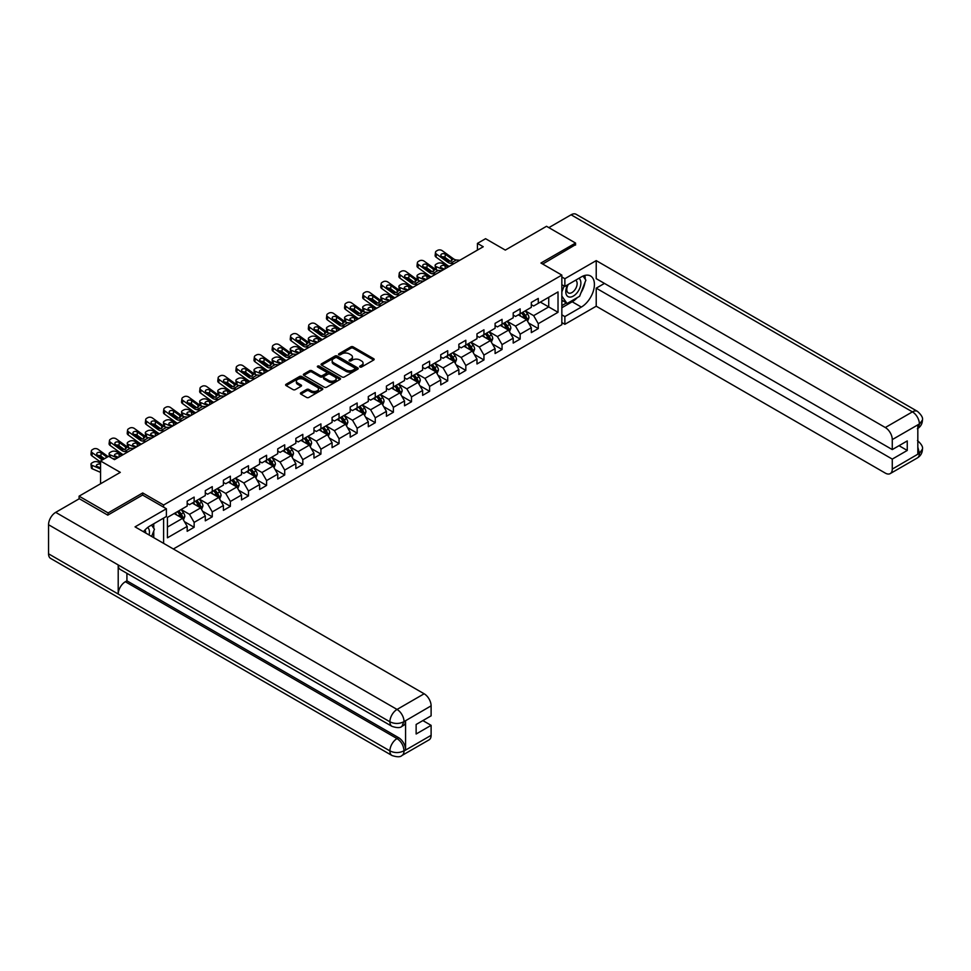 <?xml version="1.0" encoding="UTF-8"?>
<svg xmlns="http://www.w3.org/2000/svg" width="971" height="971" viewBox="0 0 971 971"><rect width="100%" height="100%" fill="white"/><g stroke="black" fill="none" stroke-linecap="round" stroke-linejoin="round"><path stroke-width="1.46" d="M359.974 367.014A1.129 0.655 0 0 0 361.564 367.014L373.677 360.023A1.614 0.935 0 0 0 374.151 359.367A1.614 0.935 0 0 0 373.677 358.712L353.165 346.865A1.614 0.935 0 0 0 350.883 346.865L338.782 353.857A1.129 0.655 0 0 0 340.372 354.779L341.938 353.869A5.158 2.974 0 0 1 349.232 353.869L350.944 354.864A5.158 2.974 0 0 1 352.449 356.964A5.158 2.974 0 0 1 350.944 359.076L349.378 359.974A1.129 0.655 0 0 0 350.968 360.896L352.534 359.998A5.158 2.974 0 0 1 359.828 359.998L361.54 360.981A5.158 2.974 0 0 1 363.057 363.081A5.158 2.974 0 0 1 361.54 365.193L359.974 366.091A1.129 0.655 0 0 0 359.974 367.014L359.974 366.091M300.852 392.794A1.614 0.935 0 0 0 300.379 393.449A1.614 0.935 0 0 0 300.852 394.105L306.605 397.43A1.614 0.935 0 0 0 308.887 397.43L322.336 389.662A1.614 0.935 0 0 0 322.809 389.007A1.614 0.935 0 0 0 322.336 388.351L301.823 376.505A1.614 0.935 0 0 0 299.541 376.505L286.093 384.273A1.614 0.935 0 0 0 285.62 384.929A1.614 0.935 0 0 0 286.093 385.584L293.048 389.602A1.614 0.935 0 0 0 295.33 389.602L301.083 386.276A1.614 0.935 0 0 0 301.556 385.621A1.614 0.935 0 0 0 301.083 384.965L297.636 382.975A4.309 2.488 0 0 1 296.373 381.215A4.309 2.488 0 0 1 299.032 378.908A4.309 2.488 0 0 1 303.729 379.455L317.238 387.247A4.309 2.488 0 0 1 318.5 389.007A4.309 2.488 0 0 1 315.842 391.313A4.309 2.488 0 0 1 311.145 390.767L308.887 389.468A1.614 0.935 0 0 0 306.605 389.468L300.852 392.794L300.852 394.105M575.548 245.068L575.548 243.053L546.527 226.292L505.308 250.093L485.561 238.696L477.441 243.393L483.242 246.743L114.493 459.635L108.691 456.285L100.559 460.982L100.559 483.764M142.713 495.101L142.713 492.952L108.109 512.931L79.088 496.169L120.307 472.367L100.559 460.982M142.713 492.952L163.614 505.017L561.845 275.096L561.845 324.702L173.36 548.991M575.548 243.053L540.944 263.032L561.845 275.096M342.059 376.966A1.614 0.935 0 0 0 344.329 376.966L357.777 369.198A1.614 0.935 0 0 0 358.25 368.543A1.614 0.935 0 0 0 357.777 367.888L337.265 356.041A1.614 0.935 0 0 0 334.983 356.041L321.535 363.809A1.614 0.935 0 0 0 321.073 364.465A1.614 0.935 0 0 0 321.535 365.12L342.059 376.966M318.063 367.256A1.129 0.655 0 0 1 319.204 367.414L340.032 379.443L326.608 387.198A1.614 0.935 0 0 1 324.326 387.198L303.814 375.352L303.814 374.041A1.614 0.935 0 0 0 303.353 374.697A1.614 0.935 0 0 0 303.814 375.352M303.814 374.041L309.579 370.716A1.614 0.935 0 0 1 311.849 370.716L320.175 375.522A1.614 0.935 0 0 0 322.457 375.522L326.268 373.313A1.614 0.935 0 0 0 326.742 372.658A1.614 0.935 0 0 0 326.268 372.002L317.614 367.002A1.129 0.655 0 0 1 319.204 366.079L340.056 378.12A1.614 0.935 0 0 1 340.53 378.775A1.614 0.935 0 0 1 340.056 379.43L340.056 378.12M79.088 498.851L79.088 496.169M108.109 512.931L108.109 514.933M163.614 543.359L163.614 518.089M163.614 507.165L163.614 505.017M184.454 521.67L194.139 527.277L194.139 522.374L205.294 515.941L205.294 520.832L212.261 516.815L212.261 511.923L223.403 505.49L223.403 510.382L230.37 506.352L230.37 501.461L241.512 495.028L241.512 499.919L248.479 495.902L248.479 491.01L259.633 484.578L259.633 489.469L266.588 485.439L266.588 480.548L277.742 474.115L277.742 479.006L284.709 474.989L284.709 470.098L295.852 463.653L295.852 468.556L302.818 464.526L302.818 459.635L313.961 453.202L313.961 458.094L320.928 454.076L320.928 449.185L332.082 442.74L332.082 447.643L339.049 443.613L339.049 438.722L350.191 432.289L350.191 437.181L357.158 433.163L357.158 428.26L368.3 421.827L368.3 426.718L375.267 422.701L375.267 417.809L386.409 411.376L386.409 416.268L393.376 412.25L393.376 407.347L404.531 400.914L404.531 405.805L411.498 401.788L411.498 396.896L422.64 390.463L422.64 395.355L429.607 391.325L429.607 386.434L440.749 380.001L440.749 384.892L447.716 380.875L447.716 375.983L458.858 369.55L458.858 374.442L465.825 370.412L465.825 365.521L476.979 359.088L476.979 363.979L483.946 359.962L483.946 355.07L495.089 348.625L495.089 353.529L502.056 349.499L502.056 344.608L513.198 338.175L513.198 343.066L520.165 339.049L520.165 334.158L531.307 327.713L531.307 332.616L538.274 328.586L538.274 323.695L558.022 312.298L558.022 291.919L548.724 297.284L548.724 306.933L558.022 312.298M194.139 527.277L187.185 531.295L187.185 526.403L167.437 537.8L167.437 517.422L187.185 506.025L187.185 501.133L194.139 497.103L194.139 501.995L205.294 495.562L205.294 490.671L212.261 486.653L212.261 491.544L223.403 485.112L223.403 480.22L230.37 476.191L230.37 481.082L241.512 474.649L241.512 469.758L248.479 465.74L248.479 470.632L259.633 464.199L259.633 459.295L266.588 455.278L266.588 460.169L277.742 453.736L277.742 448.845L284.709 444.827L284.709 449.719L295.852 443.286L295.852 438.382L302.818 434.365L302.818 439.256L313.961 432.823L313.961 427.932L320.928 423.902L320.928 428.806L332.082 422.361L332.082 417.469L339.049 413.452L339.049 418.343L350.191 411.91L350.191 407.019L357.158 402.989L357.158 407.893L368.3 401.448L368.3 396.556L375.267 392.539L375.267 397.43L386.409 390.997L386.409 386.106L393.376 382.076L393.376 386.968L404.531 380.535L404.531 375.643L411.498 371.626L411.498 376.517L422.64 370.085L422.64 365.193L429.607 361.163L429.607 366.055L440.749 359.622L440.749 354.731L447.716 350.713L447.716 355.604L458.858 349.172L458.858 344.268L465.825 340.251L465.825 345.142L476.979 338.709L476.979 333.818L483.946 329.8L483.946 334.692L495.089 328.259L495.089 323.355L502.056 319.338L502.056 324.229L513.198 317.796L513.198 312.905L520.165 308.875L520.165 313.779L531.307 307.334L531.307 302.442L538.274 298.425L538.274 303.316L558.022 291.919M192.282 503.075L200.645 507.894L189.503 514.339L181.14 509.508M187.185 503.342L189.503 504.677L194.139 501.995M189.503 514.339L194.139 522.374M200.645 507.894L205.294 515.941M210.404 492.613L218.754 497.443L207.612 503.876L199.249 499.045M205.294 492.88L207.612 494.227L212.261 491.544M207.612 503.876L212.261 511.923M218.754 497.443L223.403 505.49M228.513 482.162L236.875 486.981L225.721 493.426L217.37 488.595M223.403 482.429L225.721 483.764L230.37 481.082M225.721 493.426L230.37 501.461M236.875 486.981L241.512 495.028M246.622 471.7L254.985 476.53L243.842 482.963L235.48 478.133M241.512 471.967L243.842 473.314L248.479 470.632M243.842 482.963L248.479 491.01M254.985 476.53L259.633 484.578M264.731 461.249L273.094 466.068L261.952 472.501L253.589 467.682M259.633 461.516L261.952 462.851L266.588 460.169M261.952 472.501L266.588 480.548M273.094 466.068L277.742 474.115M282.852 450.787L291.203 455.617L280.061 462.05L271.698 457.22M277.742 451.054L280.061 452.401L284.709 449.719M280.061 462.05L284.709 470.098M291.203 455.617L295.852 463.653M300.961 440.336L309.324 445.155L298.17 451.588L289.819 446.769M295.852 440.603L298.17 441.939L302.818 439.256M298.17 451.588L302.818 459.635M309.324 445.155L313.961 453.202M319.071 429.874L327.433 434.705L316.291 441.137L307.928 436.307M313.961 430.141L316.291 431.488L320.928 428.806M316.291 441.137L320.928 449.185M327.433 434.705L332.082 442.74M337.18 419.411L345.542 424.242L334.4 430.675L326.038 425.856M332.082 419.69L334.4 421.026L339.049 418.343M334.4 430.675L339.049 438.722M345.542 424.242L350.191 432.289M355.301 408.961L363.652 413.792L352.509 420.225L344.147 415.394M350.191 409.228L352.509 410.563L357.158 407.893M352.509 420.225L357.158 428.26M363.652 413.792L368.3 421.827M373.41 398.498L381.773 403.329L370.619 409.762L362.268 404.943M368.3 398.765L370.619 400.113L375.267 397.43M370.619 409.762L375.267 417.809M381.773 403.329L386.409 411.376M391.519 388.048L399.882 392.867L388.74 399.312L380.377 394.481M386.409 388.315L388.74 389.65L393.376 386.968M388.74 399.312L393.376 407.347M399.882 392.867L404.531 400.914M409.628 377.585L417.991 382.416L406.849 388.849L398.486 384.018M404.531 377.853L406.849 379.2L411.498 376.517M406.849 388.849L411.498 396.896M417.991 382.416L422.64 390.463M427.75 367.135L436.1 371.954L424.958 378.399L416.595 373.568M422.64 367.402L424.958 368.737L429.607 366.055M424.958 378.399L429.607 386.434M436.1 371.954L440.749 380.001M445.859 356.673L454.222 361.503L443.067 367.936L434.717 363.105M440.749 356.94L443.067 358.287L447.716 355.604M443.067 367.936L447.716 375.983M454.222 361.503L458.858 369.55M463.968 346.222L472.331 351.041L461.189 357.474L452.826 352.655M458.858 346.489L461.189 347.824L465.825 345.142M461.189 357.474L465.825 365.521M472.331 351.041L476.979 359.088M482.089 335.76L490.44 340.59L479.298 347.023L470.935 342.193M476.979 336.027L479.298 337.374L483.946 334.692M479.298 347.023L483.946 355.07M490.44 340.59L495.089 348.625M500.199 325.309L508.561 330.128L497.407 336.561L489.044 331.742M495.089 325.576L497.407 326.911L502.056 324.229M497.407 336.561L502.056 344.608M508.561 330.128L513.198 338.175M518.308 314.847L526.67 319.677L515.516 326.11L507.165 321.28M513.198 315.114L515.516 316.461L520.165 313.779M515.516 326.11L520.165 334.158M526.67 319.677L531.307 327.713M540.374 302.115L548.724 306.933L533.637 315.648L525.275 310.829M531.307 304.663L533.637 305.999L538.274 303.316M533.637 315.648L538.274 323.695M477.441 243.393L477.441 250.093M167.437 527.071L182.536 518.356L174.173 513.525M182.536 518.356L187.185 526.403M528.588 322.991L538.274 328.586M510.467 333.454L520.165 339.049M492.358 343.904L502.056 349.499M474.249 354.366L483.946 359.962M456.139 364.817L465.825 370.412M438.018 375.279L447.716 380.875M419.909 385.73L429.607 391.325M401.8 396.192L411.498 401.788M383.691 406.643L393.376 412.25M365.569 417.105L375.267 422.701M347.46 427.556L357.158 433.163M329.351 438.018L339.049 443.613M311.242 448.481L320.928 454.076M293.121 458.931L302.818 464.526M275.011 469.394L284.709 474.989M256.902 479.844L266.588 485.439M238.781 490.306L248.479 495.902M220.672 500.757L230.37 506.352M202.563 511.219L212.261 516.815M360.423 367.172L361.54 366.528A5.158 2.974 0 0 0 363.057 364.428L363.057 363.081M352.449 356.964L352.449 358.311A5.158 2.974 0 0 1 350.944 360.411L349.827 361.054M373.653 360.035L353.165 348.213A1.614 0.935 0 0 0 350.883 348.213L339.231 354.937M357.777 367.888L357.777 369.198L337.265 357.389A1.614 0.935 0 0 0 334.983 357.389L321.559 365.132M354.937 369.004A1.129 0.655 0 0 0 354.937 368.082L336.925 357.692A1.129 0.655 0 0 0 335.335 357.692L333.672 358.639A5.158 2.974 0 0 0 332.167 360.751A5.158 2.974 0 0 0 333.672 362.851L345.979 369.963A5.158 2.974 0 0 0 353.274 369.963L354.937 369.004L354.937 370.352A1.129 0.655 0 0 0 355.265 369.89L355.265 368.543M332.167 360.751L332.167 362.086A5.158 2.974 0 0 0 333.672 364.198L333.672 362.851M354.937 370.352L353.274 371.298A5.158 2.974 0 0 1 345.979 371.298L333.672 364.198M303.838 375.364L309.579 372.063L309.579 370.716M326.742 372.658L326.742 374.005A1.614 0.935 0 0 1 326.268 374.66L322.457 376.857A1.614 0.935 0 0 1 320.175 376.857L311.849 372.063A1.614 0.935 0 0 0 309.579 372.063M328.805 380.511A4.309 2.488 0 0 0 333.502 381.045A4.309 2.488 0 0 0 336.16 378.751A4.309 2.488 0 0 0 334.898 376.991L330.14 374.236A1.614 0.935 0 0 0 327.87 374.236L324.047 376.445A1.614 0.935 0 0 0 323.574 377.1A1.614 0.935 0 0 0 324.047 377.755L328.805 380.511L328.805 381.846A4.309 2.488 0 0 0 333.502 382.38A4.309 2.488 0 0 0 336.16 380.086L336.16 378.751M323.574 377.1L323.574 378.435A1.614 0.935 0 0 0 324.047 379.103L324.047 377.755M328.805 381.846L324.047 379.103M318.5 389.007L318.5 390.354A4.309 2.488 0 0 1 315.842 392.648A4.309 2.488 0 0 1 311.145 392.114L308.887 390.815A1.614 0.935 0 0 0 306.605 390.815L300.876 394.117M296.373 381.215L296.373 382.55A4.309 2.488 0 0 0 297.636 384.31L297.636 382.975M301.083 384.965L301.083 386.276L297.636 384.31M322.336 388.351L322.336 389.662L301.823 377.853A1.614 0.935 0 0 0 299.541 377.853L286.117 385.596M527.581 321.267L528.964 317.784A4.345 2.512 -120 0 0 527.581 314.082L525.177 310.878M449.197 266.394L441.866 263.238A3.289 1.639 -5.9 0 0 437.241 263.578L436.088 264.246A3.289 1.639 -5.9 0 0 435.117 265.581A3.289 1.639 -5.9 0 0 436.064 266.588L436.404 269.889M521.002 316.4L519.376 314.228M443.395 269.744L436.064 266.588M521.585 312.953L523.976 316.158A4.345 2.512 60 0 1 525.226 318.767L526.622 317.966A4.345 2.512 -120 0 0 525.372 315.357L522.981 312.152M521.888 312.783L524.546 316.328A2.221 1.274 60 0 1 524.947 317.007L526.622 317.966M448.153 267.001L444.973 265.629A2.622 1.311 174.1 0 0 441.271 265.908A2.622 1.311 174.1 0 0 440.506 266.964A2.622 1.311 174.1 0 0 441.259 267.765L444.439 269.149M435.566 269.404A3.289 1.639 174.1 0 1 435.481 269.113L435.117 265.581M444.73 268.979A2.622 1.311 -5.9 0 0 443.868 268.894M454.003 263.627L450.544 263.323A8.205 4.746 60 0 1 447.546 262.073L436.428 254.038L436.064 257.145A3.289 2.124 -173.3 0 1 435.129 255.434L435.494 252.314A3.289 2.124 6.7 0 0 436.428 254.038M449.221 266.382A12.32 7.113 60 0 1 447.182 265.192L436.064 257.145M459.817 260.264L456.358 259.973A8.205 4.746 60 0 1 453.348 258.723L442.23 250.688A3.289 2.124 6.7 0 0 437.605 250.36L436.452 251.028A3.289 2.124 6.7 0 0 435.494 252.314M451.539 260.981L451.454 258.711L452.098 259.451L451.454 261.029L448.796 261.357L441.623 256.429A2.622 1.699 -173.3 0 1 440.87 255.057A2.622 1.699 -173.3 0 1 441.635 254.026A2.622 1.699 -173.3 0 1 445.337 254.281L444.973 257.4L450.483 261.393M444.973 257.4A2.622 1.699 6.7 0 0 442.169 256.817M451.454 258.711L445.337 254.281M453.348 258.723L452.231 259.925M567.732 284.77A10.669 6.166 120 0 0 569.564 297.09A10.669 6.166 120 0 0 579.202 289.455A10.669 6.166 120 0 0 578.947 278.289M568.338 284.418A7.307 4.224 120 0 0 568.314 292.902A7.307 4.224 120 0 0 569.382 293.23A7.307 4.224 120 0 0 576.07 287.841A7.307 4.224 120 0 0 575.621 280.243A7.307 4.224 120 0 0 575.597 280.231M583.025 276.067L585.877 280.121L579.614 296.276L567.076 303.522L561.845 300.003M567.076 303.522L561.845 296.082M561.845 291.919L564.139 286.008M149.085 534.972A10.669 6.166 120 0 0 147.677 527.508M145.686 533.006A7.307 4.224 120 0 0 144.934 530.008M151.512 525.068L154.438 529.219L151.634 536.441M577.296 297.612A18.473 10.669 120 0 1 572.186 301.775L581.35 307.067A18.473 10.669 120 0 0 593.415 290.79A18.473 10.669 120 0 0 590.586 275.995A18.473 10.669 120 0 0 581.35 276.905L564.867 286.421L564.867 278.713L596.218 260.616L885.309 427.531L912.424 411.874L571.082 214.797L548.846 227.639M581.35 307.067L564.867 316.595L564.867 324.302L596.218 306.205L596.218 288.169L892.276 459.101L892.276 469.09L919.561 453.19L917.826 454.003L917.826 425.177L919.391 423.939L892.276 439.596A9.856 5.692 -120 0 0 885.309 427.531M604.46 283.411L596.218 288.169M899.012 445.689L907.254 450.447L907.254 440.931L892.276 449.585L596.218 278.653L596.218 260.616M561.845 284.685L564.867 286.421M561.845 276.978L564.867 278.713M561.845 322.554L564.867 324.302M561.845 314.847L564.867 316.595M596.218 306.205L885.309 473.108A9.856 5.692 -120 0 0 890.237 473.593A9.856 5.692 -120 0 0 892.276 469.09M571.082 214.797A10.098 5.826 -60 0 1 576.131 214.3L917.474 411.376A10.098 5.826 -60 0 0 912.424 411.874A9.856 5.692 60 0 1 919.391 423.939M892.276 449.585L892.276 439.596M907.254 450.447L892.276 459.101M575.548 244.668L542.692 264.039M580.961 292.781A18.473 10.669 120 0 0 584.943 282.537M585.246 279.223A18.473 10.669 120 0 0 584.785 275.461M572.186 301.775L561.845 307.746M561.845 305.598L566.263 303.049M561.845 301.568L562.779 301.034M917.826 447.109L919.391 453.105M917.474 440.531C921.43 444.099 923.093 446.951 922.45 449.075L919.573 453.19M917.474 411.376C921.43 414.908 923.093 417.785 922.45 419.994L919.561 424.036M391.993 726.357A10.098 5.826 -60 0 1 389.893 721.793C394.542 724.026 399.19 724.014 403.815 721.744L401.958 726.344C400.307 728.019 396.981 728.019 391.993 726.357L120.307 569.504A10.098 5.826 -60 0 1 118.207 564.94L48.55 524.728A10.098 5.826 -60 0 1 55.687 512.36L79.319 498.718L107.769 515.14L142.591 495.028L166.393 508.768L166.393 516.475L149.91 526.003A18.473 10.669 120 0 0 143.441 531.72M166.393 508.768L135.042 526.865L424.145 693.78A9.856 5.692 60 0 1 431.112 705.844L431.112 715.833L416.134 724.475L416.134 734.003L431.112 725.349L431.112 735.338A9.856 5.692 60 0 1 429.073 739.853L401.958 755.499A9.856 5.692 -120 0 0 404.009 750.996L431.112 735.338M153.333 537.424L157.229 539.67M153.746 537.194L153.746 531.003M153.746 528.236L153.746 523.782M401.958 755.499C400.392 757.174 397.066 757.174 391.993 755.511L50.638 558.434A10.098 5.826 -60 0 1 48.55 553.822L118.207 594.034A10.098 5.826 -60 0 1 125.356 581.738L397.042 738.591L398.608 737.681A9.856 5.692 60 0 1 405.575 749.758L405.575 720.931A9.856 5.692 60 0 1 403.535 725.434L401.958 726.344M48.55 524.728L48.55 553.822M55.687 512.36L397.042 709.437A10.098 5.826 -60 0 0 389.893 721.793L118.207 564.94L118.207 594.034L389.893 750.886C394.529 753.132 399.178 753.132 403.827 750.886L404.009 750.996M431.112 725.349L422.87 720.591M126.922 573.315L126.922 580.828L398.608 737.681M126.922 580.828L125.356 581.738M509.472 331.718L510.855 328.234A4.345 2.512 -120 0 0 509.459 324.532L507.068 321.34M431.088 276.856L423.757 273.688A3.289 1.639 -5.9 0 0 419.132 274.04L417.967 274.708A3.289 1.639 -5.9 0 0 417.008 276.043A3.289 1.639 -5.9 0 0 417.955 277.038L418.295 280.34M502.893 326.863L501.267 324.69M425.286 280.206L417.955 277.038M503.464 323.416L505.867 326.608A4.345 2.512 60 0 1 507.117 329.23L508.501 328.429A4.345 2.512 -120 0 0 507.263 325.807L504.859 322.615M503.767 323.234L506.437 326.79A2.221 1.274 60 0 1 506.838 327.458L508.501 328.429M430.044 277.451L426.864 276.08A2.622 1.311 174.1 0 0 423.162 276.359A2.622 1.311 174.1 0 0 422.385 277.427A2.622 1.311 174.1 0 0 423.15 278.228L426.33 279.599M417.457 279.866A3.289 1.639 174.1 0 1 417.372 279.575L417.008 276.043M426.621 279.43A2.622 1.311 -5.9 0 0 425.759 279.357M491.362 342.18L492.746 338.697A4.345 2.512 -120 0 0 491.35 334.995L488.959 331.791M417.785 284.539L414.326 284.236A8.205 4.746 60 0 1 411.316 282.986L400.21 274.951L399.846 278.058L410.964 286.105A12.32 7.113 60 0 0 412.991 287.295L405.647 284.151A3.289 1.639 -5.9 0 0 401.023 284.491L399.858 285.158A3.289 1.639 -5.9 0 0 398.899 286.494A3.289 1.639 -5.9 0 0 399.846 287.501L400.186 290.802M484.784 337.313L483.145 335.141M407.177 290.657L399.846 287.501M485.354 333.866L487.758 337.071A4.345 2.512 60 0 1 488.996 339.692L490.391 338.879A4.345 2.512 -120 0 0 489.141 336.269L486.75 333.065M485.658 333.696L488.316 337.24A2.221 1.274 60 0 1 488.716 337.92L490.391 338.879M411.935 287.914L408.742 286.542A2.622 1.311 174.1 0 0 405.041 286.821A2.622 1.311 174.1 0 0 404.276 287.877A2.622 1.311 174.1 0 0 405.028 288.69L408.221 290.062M399.348 290.317A3.289 1.639 174.1 0 1 399.263 290.026L398.899 286.494M408.5 289.892A2.622 1.311 -5.9 0 0 407.65 289.807M435.894 274.077L432.435 273.786A8.205 4.746 60 0 1 429.437 272.535L418.319 264.488L417.955 267.608A3.289 2.124 -173.3 0 1 417.008 265.884L417.372 262.765A3.289 2.124 6.7 0 0 418.319 264.488M431.112 276.844A12.32 7.113 60 0 1 429.073 275.643L417.955 267.608M441.696 270.727L438.237 270.436A8.205 4.746 60 0 1 435.239 269.185L424.121 261.138A3.289 2.124 6.7 0 0 419.496 260.811L418.331 261.49A3.289 2.124 6.7 0 0 417.372 262.765M433.43 271.431L433.333 269.161L433.988 269.902L433.345 271.479L430.687 271.807L423.514 266.891A2.622 1.699 -173.3 0 1 422.761 265.508A2.622 1.699 -173.3 0 1 423.526 264.476A2.622 1.699 -173.3 0 1 427.228 264.743L426.864 267.862L432.374 271.844M426.864 267.862A2.622 1.699 6.7 0 0 424.048 267.28M433.333 269.161L427.228 264.743M435.239 269.185L434.11 270.375M423.587 281.189L420.127 280.886A8.205 4.746 60 0 1 417.129 279.636L406.012 271.601A3.289 2.124 6.7 0 0 401.387 271.273L400.222 271.941A3.289 2.124 6.7 0 0 399.263 273.227A3.289 2.124 6.7 0 0 400.21 274.951M415.321 281.893L415.224 279.624L415.879 280.364L415.236 281.942L412.578 282.27L405.393 277.342A2.622 1.699 -173.3 0 1 404.64 275.97A2.622 1.699 -173.3 0 1 405.405 274.939A2.622 1.699 -173.3 0 1 409.107 275.194L408.742 278.313L414.265 282.306M408.742 278.313A2.622 1.699 6.7 0 0 405.939 277.742M399.846 278.058A3.289 2.124 -173.3 0 1 398.899 276.347L399.263 273.227M415.224 279.624L409.107 275.194M417.129 279.636L416.001 280.837M473.253 352.631L474.625 349.147A4.345 2.512 -120 0 0 473.241 345.445L470.85 342.253M394.869 297.769L387.538 294.601A3.289 1.639 -5.9 0 0 382.902 294.953L381.749 295.621A3.289 1.639 -5.9 0 0 380.778 296.956A3.289 1.639 -5.9 0 0 381.724 297.951L382.064 301.253M466.663 347.776L465.036 345.603M389.055 301.119L381.724 297.951M467.245 344.329L469.636 347.521A4.345 2.512 60 0 1 470.886 350.143L472.282 349.342A4.345 2.512 -120 0 0 471.032 346.72L468.641 343.528M467.549 344.147L470.207 347.703A2.221 1.274 60 0 1 470.607 348.371L472.282 349.342M393.813 298.376L390.633 296.992A2.622 1.311 174.1 0 0 386.931 297.272A2.622 1.311 174.1 0 0 386.167 298.34A2.622 1.311 174.1 0 0 386.919 299.141L390.099 300.512M381.227 300.779A3.289 1.639 174.1 0 1 381.142 300.488L380.778 296.956M390.391 300.355A2.622 1.311 -5.9 0 0 389.529 300.27M455.132 363.093L456.516 359.61A4.345 2.512 -120 0 0 455.132 355.908L452.729 352.704M381.554 305.452L378.095 305.149A8.205 4.746 60 0 1 375.097 303.899L363.979 295.864L363.615 298.983L374.733 307.018A12.32 7.113 60 0 0 376.772 308.22L369.417 305.064A3.289 1.639 -5.9 0 0 364.793 305.404L363.64 306.083A3.289 1.639 -5.9 0 0 362.669 307.406A3.289 1.639 -5.9 0 0 363.615 308.414L363.955 311.715M448.553 358.226L446.927 356.054M370.946 311.582L363.615 308.414M449.136 354.779L451.527 357.983A4.345 2.512 60 0 1 452.777 360.605L454.173 359.792A4.345 2.512 -120 0 0 452.923 357.182L450.532 353.978M449.439 354.609L452.098 358.153A2.221 1.274 60 0 1 452.498 358.833L454.173 359.792M375.704 308.827L372.524 307.455A2.622 1.311 174.1 0 0 368.822 307.734A2.622 1.311 174.1 0 0 368.058 308.79A2.622 1.311 174.1 0 0 368.81 309.603L371.99 310.975M363.118 311.242A3.289 1.639 174.1 0 1 363.033 310.938L362.669 307.406M372.281 310.805A2.622 1.311 -5.9 0 0 371.42 310.732M437.023 373.544L438.407 370.072A4.345 2.512 -120 0 0 437.011 366.358L434.62 363.166M363.445 315.903L359.986 315.611A8.205 4.746 60 0 1 356.988 314.361L345.87 306.314L345.506 309.433L356.624 317.481A12.32 7.113 60 0 0 358.663 318.67L351.308 315.514A3.289 1.639 -5.9 0 0 346.683 315.866L345.518 316.534A3.289 1.639 -5.9 0 0 344.559 317.869A3.289 1.639 -5.9 0 0 345.506 318.864L345.846 322.178M430.444 368.689L428.818 366.516M352.837 322.032L345.506 318.864M431.015 365.242L433.418 368.446A4.345 2.512 60 0 1 434.668 371.056L436.052 370.254A4.345 2.512 -120 0 0 434.814 367.633L432.411 364.441M431.318 365.072L433.976 368.616A2.221 1.274 60 0 1 434.389 369.283L436.052 370.254M357.595 319.289L354.415 317.905A2.622 1.311 174.1 0 0 350.713 318.185A2.622 1.311 174.1 0 0 349.936 319.253A2.622 1.311 174.1 0 0 350.701 320.054L353.881 321.425M345.008 321.692A3.289 1.639 174.1 0 1 344.923 321.401L344.559 317.869M354.172 321.267A2.622 1.311 -5.9 0 0 353.31 321.183M399.676 294.99L396.217 294.699A8.205 4.746 60 0 1 393.206 293.448L382.089 285.401L381.724 288.521A3.289 2.124 -173.3 0 1 380.79 286.797L381.154 283.678A3.289 2.124 6.7 0 0 382.089 285.401M394.881 297.757A12.32 7.113 60 0 1 392.842 296.556L381.724 288.521M405.477 291.64L402.018 291.349A8.205 4.746 60 0 1 399.02 290.098L387.902 282.051A3.289 2.124 6.7 0 0 383.266 281.724L382.113 282.403A3.289 2.124 6.7 0 0 381.154 283.678M397.212 292.344L397.115 290.074L397.758 290.815L397.127 292.405L394.457 292.72L387.283 287.804A2.622 1.699 -173.3 0 1 386.531 286.421A2.622 1.699 -173.3 0 1 387.295 285.401A2.622 1.699 -173.3 0 1 390.997 285.656L390.633 288.775L396.156 292.757M390.633 288.775A2.622 1.699 6.7 0 0 387.83 288.193M397.115 290.074L390.997 285.656M399.02 290.098L397.892 291.288M387.368 302.102L383.909 301.799A8.205 4.746 60 0 1 380.899 300.549L369.781 292.514A3.289 2.124 6.7 0 0 365.157 292.186L364.004 292.854A3.289 2.124 6.7 0 0 363.045 294.14A3.289 2.124 6.7 0 0 363.979 295.864M379.091 302.806L379.006 300.537L379.649 301.277L379.006 302.855L376.347 303.183L369.174 298.255A2.622 1.699 -173.3 0 1 368.422 296.883A2.622 1.699 -173.3 0 1 369.186 295.852A2.622 1.699 -173.3 0 1 372.888 296.119L372.524 299.226L378.035 303.219M372.524 299.226A2.622 1.699 6.7 0 0 369.708 298.655M363.615 298.983A3.289 2.124 -173.3 0 1 362.681 297.26L363.045 294.14M379.006 300.537L372.888 296.119M380.899 300.549L379.782 301.75M369.247 312.553L365.788 312.261A8.205 4.746 60 0 1 362.79 311.011L351.672 302.964A3.289 2.124 6.7 0 0 347.048 302.636L345.882 303.316A3.289 2.124 6.7 0 0 344.923 304.603A3.289 2.124 6.7 0 0 345.87 306.314M360.981 313.257L360.884 310.987L361.54 311.727L360.896 313.317L358.238 313.633L351.053 308.717A2.622 1.699 -173.3 0 1 350.313 307.334A2.622 1.699 -173.3 0 1 351.077 306.314A2.622 1.699 -173.3 0 1 354.779 306.569L354.415 309.688L359.925 313.669M354.415 309.688A2.622 1.699 6.7 0 0 351.599 309.106M345.506 309.433A3.289 2.124 -173.3 0 1 344.559 307.71L344.923 304.603M360.884 310.987L354.779 306.569M362.79 311.011L361.661 312.201M418.914 384.006L420.297 380.523A4.345 2.512 -120 0 0 418.902 376.821L416.51 373.617M345.336 326.365L341.877 326.062A8.205 4.746 60 0 1 338.867 324.812L327.749 316.777L327.397 319.896L338.503 327.931A12.32 7.113 60 0 0 340.542 329.133L333.199 325.977A3.289 1.639 -5.9 0 0 328.574 326.317L327.409 326.996A3.289 1.639 -5.9 0 0 326.45 328.319A3.289 1.639 -5.9 0 0 327.397 329.327L327.737 332.628M412.335 379.139L410.697 376.966M334.728 332.495L327.397 329.327M412.906 375.704L415.309 378.896A4.345 2.512 60 0 1 416.547 381.518L417.943 380.705A4.345 2.512 -120 0 0 416.693 378.095L414.301 374.891M413.209 375.522L415.867 379.066A2.221 1.274 60 0 1 416.268 379.746L417.943 380.705M339.486 329.739L336.294 328.368A2.622 1.311 174.1 0 0 332.592 328.647A2.622 1.311 174.1 0 0 331.827 329.715A2.622 1.311 174.1 0 0 332.58 330.516L335.772 331.888M326.899 332.155A3.289 1.639 174.1 0 1 326.814 331.864L326.45 328.319M336.051 331.718A2.622 1.311 -5.9 0 0 335.201 331.645M351.138 323.015L347.679 322.712A8.205 4.746 60 0 1 344.681 321.462L333.563 313.427A3.289 2.124 6.7 0 0 328.938 313.099L327.773 313.767A3.289 2.124 6.7 0 0 326.814 315.053A3.289 2.124 6.7 0 0 327.749 316.777M342.872 323.719L342.775 321.45L343.431 322.19L342.787 323.768L340.129 324.096L332.944 319.168A2.622 1.699 -173.3 0 1 332.191 317.796A2.622 1.699 -173.3 0 1 332.956 316.764A2.622 1.699 -173.3 0 1 336.658 317.031L336.294 320.139L341.816 324.132M336.294 320.139A2.622 1.699 6.7 0 0 333.49 319.568M327.397 319.896A3.289 2.124 -173.3 0 1 326.45 318.172L326.814 315.053M342.775 321.45L336.658 317.031M344.681 321.462L343.552 322.663M400.805 394.457L402.176 390.985A4.345 2.512 -120 0 0 400.792 387.271L398.389 384.079M327.227 336.816L323.768 336.524A8.205 4.746 60 0 1 320.758 335.274L309.64 327.239L309.276 330.346L320.394 338.394A12.32 7.113 60 0 0 322.433 339.583L315.09 336.427A3.289 1.639 -5.9 0 0 310.453 336.779L309.3 337.447A3.289 1.639 -5.9 0 0 308.329 338.782A3.289 1.639 -5.9 0 0 309.276 339.789L309.615 343.091M394.214 389.602L392.587 387.429M316.607 342.945L309.276 339.789M394.796 386.155L397.188 389.359A4.345 2.512 60 0 1 398.438 391.968L399.834 391.167A4.345 2.512 -120 0 0 398.583 388.546L396.192 385.353M395.1 385.985L397.758 389.529A2.221 1.274 60 0 1 398.159 390.208L399.834 391.167M321.365 340.202L318.185 338.83A2.622 1.311 174.1 0 0 314.483 339.097A2.622 1.311 174.1 0 0 313.718 340.166A2.622 1.311 174.1 0 0 314.47 340.967L317.651 342.338M308.778 342.605A3.289 1.639 174.1 0 1 308.693 342.314L308.329 338.782M317.942 342.18A2.622 1.311 -5.9 0 0 317.08 342.095M333.029 333.466L329.57 333.174A8.205 4.746 60 0 1 326.572 331.924L315.454 323.877A3.289 2.124 6.7 0 0 310.817 323.561L309.664 324.229A3.289 2.124 6.7 0 0 308.705 325.516A3.289 2.124 6.7 0 0 309.64 327.239M324.763 334.182L324.666 331.912L325.309 332.64L324.678 334.23L322.008 334.558L314.835 329.63A2.622 1.699 -173.3 0 1 314.082 328.247A2.622 1.699 -173.3 0 1 314.847 327.227A2.622 1.699 -173.3 0 1 318.549 327.482L318.185 330.601L323.707 334.594M318.185 330.601A2.622 1.699 6.7 0 0 315.381 330.019M309.276 330.346A3.289 2.124 -173.3 0 1 308.341 328.623L308.705 325.516M324.666 331.912L318.549 327.482M326.572 331.924L325.443 333.114M382.683 404.919L384.067 401.436A4.345 2.512 -120 0 0 382.683 397.734L380.28 394.529M304.299 350.058L296.968 346.89A3.289 1.639 -5.9 0 0 292.344 347.242L291.191 347.909A3.289 1.639 -5.9 0 0 290.22 349.232A3.289 1.639 -5.9 0 0 291.166 350.24L291.506 353.541M376.105 400.064L374.478 397.892M298.498 353.408L291.166 350.24M376.687 396.617L379.078 399.809A4.345 2.512 60 0 1 380.329 402.431L381.724 401.63A4.345 2.512 -120 0 0 380.474 399.008L378.071 395.804M376.991 396.435L379.649 399.991A2.221 1.274 60 0 1 380.049 400.659L381.724 401.63M303.255 350.652L300.075 349.281A2.622 1.311 174.1 0 0 296.373 349.56A2.622 1.311 174.1 0 0 295.597 350.628A2.622 1.311 174.1 0 0 296.361 351.429L299.541 352.801M290.669 353.068A3.289 1.639 174.1 0 1 290.584 352.776L290.22 349.232M299.833 352.631A2.622 1.311 -5.9 0 0 298.971 352.558M309.106 347.278L305.647 346.987A8.205 4.746 60 0 1 302.649 345.737L291.531 337.69L291.166 340.809A3.289 2.124 -173.3 0 1 290.232 339.085L290.596 335.966A3.289 2.124 6.7 0 0 291.531 337.69M304.324 350.046A12.32 7.113 60 0 1 302.284 348.844L291.166 340.809M314.92 343.928L311.46 343.625A8.205 4.746 60 0 1 308.45 342.375L297.332 334.34A3.289 2.124 6.7 0 0 292.708 334.012L291.543 334.679A3.289 2.124 6.7 0 0 290.596 335.966M306.642 344.632L306.557 342.362L307.2 343.103L306.557 344.681L303.899 345.008L296.725 340.081A2.622 1.699 -173.3 0 1 295.973 338.709A2.622 1.699 -173.3 0 1 296.738 337.677A2.622 1.699 -173.3 0 1 300.44 337.944L300.075 341.052L305.586 345.045M300.075 341.052A2.622 1.699 6.7 0 0 297.26 340.481M306.557 342.362L300.44 337.944M308.45 342.375L307.334 343.576M364.574 415.37L365.958 411.898A4.345 2.512 -120 0 0 364.562 408.196L362.171 404.992M290.997 357.741L287.537 357.437A8.205 4.746 60 0 1 284.539 356.187L273.421 348.152L273.057 351.259L284.175 359.306A12.32 7.113 60 0 0 286.214 360.496L278.859 357.352A3.289 1.639 -5.9 0 0 274.235 357.692L273.069 358.36A3.289 1.639 -5.9 0 0 272.111 359.695A3.289 1.639 -5.9 0 0 273.057 360.702L273.397 364.004M357.996 410.515L356.369 408.342M280.388 363.858L273.057 360.702M358.566 407.067L360.969 410.272A4.345 2.512 60 0 1 362.207 412.881L363.603 412.08A4.345 2.512 -120 0 0 362.365 409.459L359.962 406.266M358.869 406.898L361.528 410.442A2.221 1.274 60 0 1 361.94 411.121L363.603 412.08M285.146 361.115L281.966 359.743A2.622 1.311 174.1 0 0 278.264 360.01A2.622 1.311 174.1 0 0 277.488 361.078A2.622 1.311 174.1 0 0 278.24 361.88L281.432 363.263M272.56 363.518A3.289 1.639 174.1 0 1 272.475 363.227L272.111 359.695M281.724 363.093A2.622 1.311 -5.9 0 0 280.862 363.008M296.798 354.379L293.339 354.087A8.205 4.746 60 0 1 290.341 352.837L279.223 344.79A3.289 2.124 6.7 0 0 274.599 344.474L273.434 345.142A3.289 2.124 6.7 0 0 272.475 346.429A3.289 2.124 6.7 0 0 273.421 348.152M288.533 355.095L288.436 352.825L289.091 353.553L288.448 355.143L285.79 355.471L278.604 350.543A2.622 1.699 -173.3 0 1 277.864 349.172A2.622 1.699 -173.3 0 1 278.628 348.14A2.622 1.699 -173.3 0 1 282.33 348.395L281.966 351.514L287.477 355.507M281.966 351.514A2.622 1.699 6.7 0 0 279.15 350.932M273.057 351.259A3.289 2.124 -173.3 0 1 272.111 349.536L272.475 346.429M288.436 352.825L282.33 348.395M290.341 352.837L289.212 354.027M346.465 425.832L347.849 422.349A4.345 2.512 -120 0 0 346.453 418.647L344.062 415.454M268.081 370.971L260.75 367.803A3.289 1.639 -5.9 0 0 256.126 368.155L254.96 368.822A3.289 1.639 -5.9 0 0 254.001 370.145A3.289 1.639 -5.9 0 0 254.936 371.153L255.276 374.454M339.886 420.977L338.248 418.804M262.267 374.32L254.936 371.153M340.457 417.53L342.86 420.722A4.345 2.512 60 0 1 344.098 423.344L345.494 422.543A4.345 2.512 -120 0 0 344.244 419.921L341.853 416.717M340.76 417.348L343.418 420.904A2.221 1.274 60 0 1 343.819 421.572L345.494 422.543M267.037 371.565L263.845 370.194A2.622 1.311 174.1 0 0 260.143 370.473A2.622 1.311 174.1 0 0 259.378 371.541A2.622 1.311 174.1 0 0 260.131 372.342L263.323 373.714M254.451 373.981A3.289 1.639 174.1 0 1 254.366 373.689L254.001 370.145M263.602 373.544A2.622 1.311 -5.9 0 0 262.753 373.471M272.887 368.191L269.428 367.9A8.205 4.746 60 0 1 266.418 366.65L255.3 358.602L254.936 361.722A3.289 2.124 -173.3 0 1 254.001 359.998L254.366 356.879A3.289 2.124 6.7 0 0 255.3 358.602M268.093 370.958A12.32 7.113 60 0 1 266.054 369.757L254.936 361.722M278.689 364.841L275.23 364.538A8.205 4.746 60 0 1 272.232 363.288L261.114 355.252A3.289 2.124 6.7 0 0 256.49 354.925L255.324 355.592A3.289 2.124 6.7 0 0 254.366 356.879M270.424 365.545L270.326 363.275L270.982 364.016L270.339 365.594L267.668 365.921L260.495 361.006A2.622 1.699 -173.3 0 1 259.743 359.622A2.622 1.699 -173.3 0 1 260.507 358.59A2.622 1.699 -173.3 0 1 264.209 358.857L263.845 361.965L269.368 365.958M263.845 361.965A2.622 1.699 6.7 0 0 261.041 361.394M270.326 363.275L264.209 358.857M272.232 363.288L271.103 364.489M328.356 436.295L329.727 432.811A4.345 2.512 -120 0 0 328.344 429.109L325.94 425.905M254.766 378.654L251.319 378.35A8.205 4.746 60 0 1 248.309 377.1L237.191 369.065L236.827 372.172L247.945 380.219A12.32 7.113 60 0 0 249.984 381.409L242.641 378.265A3.289 1.639 -5.9 0 0 238.004 378.605L236.851 379.273A3.289 1.639 -5.9 0 0 235.88 380.608A3.289 1.639 -5.9 0 0 236.827 381.615L237.167 384.917M321.765 431.427L320.139 429.255M244.158 384.771L236.827 381.615M322.348 427.98L324.739 431.185A4.345 2.512 60 0 1 325.989 433.794L327.385 432.993A4.345 2.512 -120 0 0 326.135 430.384L323.744 427.179M322.651 427.81L325.309 431.355A2.221 1.274 60 0 1 325.71 432.034L327.385 432.993M248.916 382.028L245.736 380.656A2.622 1.311 174.1 0 0 242.034 380.935A2.622 1.311 174.1 0 0 241.269 381.991A2.622 1.311 174.1 0 0 242.022 382.792L245.202 384.176M236.329 384.431A3.289 1.639 174.1 0 1 236.244 384.14L235.88 380.608M245.493 384.006A2.622 1.311 -5.9 0 0 244.631 383.921M260.58 375.292L257.121 375A8.205 4.746 60 0 1 254.111 373.75L242.993 365.715A3.289 2.124 6.7 0 0 238.368 365.387L237.215 366.055A3.289 2.124 6.7 0 0 236.256 367.341A3.289 2.124 6.7 0 0 237.191 369.065M252.314 376.008L252.217 373.738L252.861 374.478L252.229 376.056L249.559 376.384L242.386 371.456A2.622 1.699 -173.3 0 1 241.633 370.085A2.622 1.699 -173.3 0 1 242.398 369.053A2.622 1.699 -173.3 0 1 246.1 369.308L245.736 372.427L251.258 376.42M245.736 372.427A2.622 1.699 6.7 0 0 242.932 371.844M236.827 372.172A3.289 2.124 -173.3 0 1 235.892 370.461L236.256 367.341M252.217 373.738L246.1 369.308M254.111 373.75L252.994 374.952M310.235 446.745L311.618 443.262A4.345 2.512 -120 0 0 310.235 439.56L307.831 436.367M231.851 391.883L224.519 388.716A3.289 1.639 -5.9 0 0 219.895 389.068L218.73 389.735A3.289 1.639 -5.9 0 0 217.771 391.07A3.289 1.639 -5.9 0 0 218.718 392.066L219.058 395.367M303.656 441.89L302.03 439.717M226.049 395.233L218.718 392.066M304.239 438.443L306.63 441.635A4.345 2.512 60 0 1 307.88 444.257L309.276 443.456A4.345 2.512 -120 0 0 308.025 440.834L305.622 437.642M304.542 438.261L307.2 441.817A2.221 1.274 60 0 1 307.601 442.485L309.276 443.456M230.807 392.478L227.627 391.107A2.622 1.311 174.1 0 0 223.925 391.386A2.622 1.311 174.1 0 0 223.148 392.454A2.622 1.311 174.1 0 0 223.913 393.255L227.093 394.627M218.22 394.894A3.289 1.639 174.1 0 1 218.135 394.602L217.771 391.07M227.384 394.457A2.622 1.311 -5.9 0 0 226.522 394.384M236.657 389.104L233.198 388.813A8.205 4.746 60 0 1 230.2 387.563L219.082 379.515L218.718 382.635A3.289 2.124 -173.3 0 1 217.783 380.911L218.147 377.792A3.289 2.124 6.7 0 0 219.082 379.515M231.875 391.871A12.32 7.113 60 0 1 229.836 390.67L218.718 382.635M242.471 385.754L239.012 385.463A8.205 4.746 60 0 1 236.002 384.213L224.884 376.165A3.289 2.124 6.7 0 0 220.259 375.838L219.094 376.517A3.289 2.124 6.7 0 0 218.147 377.792M234.193 386.458L234.108 384.188L234.751 384.929L234.108 386.507L231.45 386.834L224.277 381.919A2.622 1.699 -173.3 0 1 223.524 380.535A2.622 1.699 -173.3 0 1 224.289 379.503A2.622 1.699 -173.3 0 1 227.991 379.77L227.627 382.89L233.137 386.871M227.627 382.89A2.622 1.699 6.7 0 0 224.811 382.307M234.108 384.188L227.991 379.77M236.002 384.213L234.885 385.402M292.125 457.207L293.509 453.724A4.345 2.512 -120 0 0 292.113 450.022L289.722 446.818M213.741 402.334L206.41 399.178A3.289 1.639 -5.9 0 0 201.786 399.518L200.621 400.186A3.289 1.639 -5.9 0 0 199.662 401.521A3.289 1.639 -5.9 0 0 200.609 402.528L200.948 405.829M285.547 452.34L283.92 450.168M207.94 405.684L200.609 402.528M286.117 448.893L288.521 452.098A4.345 2.512 60 0 1 289.759 454.719L291.154 453.906A4.345 2.512 -120 0 0 289.916 451.297L287.513 448.092M286.421 448.723L289.079 452.268A2.221 1.274 60 0 1 289.492 452.947L291.154 453.906M212.698 402.941L209.518 401.569A2.622 1.311 174.1 0 0 205.816 401.848A2.622 1.311 174.1 0 0 205.039 402.904A2.622 1.311 174.1 0 0 205.791 403.718L208.983 405.089M200.111 405.344A3.289 1.639 174.1 0 1 200.026 405.053L199.662 401.521M209.275 404.919A2.622 1.311 -5.9 0 0 208.413 404.834M218.548 399.567L215.089 399.263A8.205 4.746 60 0 1 212.091 398.013L200.973 389.978L200.609 393.085A3.289 2.124 -173.3 0 1 199.662 391.374L200.026 388.254A3.289 2.124 6.7 0 0 200.973 389.978M213.754 402.322A12.32 7.113 60 0 1 211.727 401.132L200.609 393.085M224.35 396.217L220.89 395.913A8.205 4.746 60 0 1 217.892 394.663L206.774 386.628A3.289 2.124 6.7 0 0 202.15 386.3L200.985 386.968A3.289 2.124 6.7 0 0 200.026 388.254M216.084 396.921L215.987 394.651L216.642 395.391L215.999 396.969L213.341 397.297L206.155 392.369A2.622 1.699 -173.3 0 1 205.403 390.997A2.622 1.699 -173.3 0 1 206.18 389.966A2.622 1.699 -173.3 0 1 209.882 390.221L209.518 393.34L215.028 397.333M209.518 393.34A2.622 1.699 6.7 0 0 206.702 392.77M215.987 394.651L209.882 390.221M217.892 394.663L216.764 395.865M274.016 467.658L275.4 464.187A4.345 2.512 -120 0 0 274.004 460.472L271.613 457.28M200.439 410.017L196.979 409.726A8.205 4.746 60 0 1 193.969 408.475L182.851 400.428L182.487 403.548L193.605 411.583A12.32 7.113 60 0 0 195.644 412.784L188.301 409.628A3.289 1.639 -5.9 0 0 183.677 409.98L182.512 410.648A3.289 1.639 -5.9 0 0 181.553 411.983A3.289 1.639 -5.9 0 0 182.487 412.978L182.827 416.28M267.438 462.803L265.799 460.63M189.818 416.146L182.487 412.978M268.008 459.356L270.411 462.548A4.345 2.512 60 0 1 271.649 465.17L273.045 464.369A4.345 2.512 -120 0 0 271.795 461.747L269.404 458.555M268.312 459.174L270.97 462.73A2.221 1.274 60 0 1 271.37 463.398L273.045 464.369M194.588 413.403L191.396 412.02A2.622 1.311 174.1 0 0 187.694 412.299A2.622 1.311 174.1 0 0 186.93 413.367A2.622 1.311 174.1 0 0 187.682 414.168L190.874 415.539M182.002 415.806A3.289 1.639 174.1 0 1 181.917 415.515L181.553 411.983M191.153 415.382A2.622 1.311 -5.9 0 0 190.304 415.297M206.24 406.667L202.781 406.376A8.205 4.746 60 0 1 199.783 405.125L188.665 397.078A3.289 2.124 6.7 0 0 184.041 396.751L182.876 397.43A3.289 2.124 6.7 0 0 181.917 398.705A3.289 2.124 6.7 0 0 182.851 400.428M197.975 407.371L197.878 405.101L198.533 405.842L197.89 407.432L195.22 407.747L188.046 402.831A2.622 1.699 -173.3 0 1 187.294 401.448A2.622 1.699 -173.3 0 1 188.058 400.428A2.622 1.699 -173.3 0 1 191.76 400.683L191.396 403.802L196.919 407.784M191.396 403.802A2.622 1.699 6.7 0 0 188.592 403.22M182.487 403.548A3.289 2.124 -173.3 0 1 181.553 401.824L181.917 398.705M197.878 405.101L191.76 400.683M199.783 405.125L198.654 406.315M255.895 478.12L257.279 474.637A4.345 2.512 -120 0 0 255.895 470.935L253.492 467.731M182.317 420.479L178.858 420.176A8.205 4.746 60 0 1 175.86 418.926L164.742 410.891L164.378 414.01L175.496 422.045A12.32 7.113 60 0 0 177.535 423.247L170.18 420.091A3.289 1.639 -5.9 0 0 165.556 420.431L164.402 421.111A3.289 1.639 -5.9 0 0 163.431 422.434A3.289 1.639 -5.9 0 0 164.378 423.441L164.718 426.742M249.316 473.253L247.69 471.081M171.709 426.609L164.378 423.441M249.899 469.806L252.29 473.011A4.345 2.512 60 0 1 253.54 475.632L254.936 474.819A4.345 2.512 -120 0 0 253.686 472.209L251.295 469.005M250.202 469.636L252.861 473.18A2.221 1.274 60 0 1 253.261 473.86L254.936 474.819M176.467 423.854L173.287 422.482A2.622 1.311 174.1 0 0 169.585 422.761A2.622 1.311 174.1 0 0 168.82 423.817A2.622 1.311 174.1 0 0 169.573 424.63L172.753 426.002M163.881 426.269A3.289 1.639 174.1 0 1 163.796 425.966L163.431 422.434M173.044 425.832A2.622 1.311 -5.9 0 0 172.183 425.759M188.131 417.129L184.672 416.826A8.205 4.746 60 0 1 181.662 415.576L170.544 407.541A3.289 2.124 6.7 0 0 165.92 407.213L164.767 407.881A3.289 2.124 6.7 0 0 163.808 409.167A3.289 2.124 6.7 0 0 164.742 410.891M179.866 417.833L179.769 415.564L180.412 416.304L179.781 417.882L177.11 418.21L169.937 413.282A2.622 1.699 -173.3 0 1 169.185 411.91A2.622 1.699 -173.3 0 1 169.949 410.879A2.622 1.699 -173.3 0 1 173.651 411.146L173.287 414.253L178.81 418.246M173.287 414.253A2.622 1.699 6.7 0 0 170.483 413.682M164.378 414.01A3.289 2.124 -173.3 0 1 163.444 412.287L163.808 409.167M179.769 415.564L173.651 411.146M181.662 415.576L180.545 416.777M237.786 488.571L239.169 485.099A4.345 2.512 -120 0 0 237.786 481.385L235.383 478.193M159.402 433.709L152.071 430.541A3.289 1.639 -5.9 0 0 147.446 430.893L146.281 431.561A3.289 1.639 -5.9 0 0 145.322 432.896A3.289 1.639 -5.9 0 0 146.269 433.891L146.609 437.205M231.207 483.716L229.581 481.543M153.6 437.059L146.269 433.891M231.79 480.269L234.181 483.473A4.345 2.512 60 0 1 235.431 486.083L236.815 485.282A4.345 2.512 -120 0 0 235.577 482.66L233.174 479.468M232.093 480.099L234.751 483.643A2.221 1.274 60 0 1 235.152 484.311L236.815 485.282M158.358 434.316L155.178 432.932A2.622 1.311 174.1 0 0 151.476 433.212A2.622 1.311 174.1 0 0 150.699 434.28A2.622 1.311 174.1 0 0 151.464 435.081L154.644 436.452M145.771 436.719A3.289 1.639 174.1 0 1 145.686 436.428L145.322 432.896M154.935 436.295A2.622 1.311 -5.9 0 0 154.073 436.21M164.208 430.93L160.749 430.639A8.205 4.746 60 0 1 157.751 429.388L146.633 421.341L146.269 424.461A3.289 2.124 -173.3 0 1 145.334 422.737L145.686 419.63A3.289 2.124 6.7 0 0 146.633 421.341M159.426 433.697A12.32 7.113 60 0 1 157.387 432.508L146.269 424.461M170.01 427.58L166.563 427.289A8.205 4.746 60 0 1 163.553 426.038L152.435 417.991A3.289 2.124 6.7 0 0 147.81 417.664L146.645 418.343A3.289 2.124 6.7 0 0 145.686 419.63M161.744 428.284L161.659 426.014L162.303 426.755L161.659 428.345L159.001 428.66L151.828 423.744A2.622 1.699 -173.3 0 1 151.075 422.361A2.622 1.699 -173.3 0 1 151.84 421.341A2.622 1.699 -173.3 0 1 155.542 421.596L155.178 424.715L160.688 428.697M155.178 424.715A2.622 1.699 6.7 0 0 152.362 424.133M161.659 426.014L155.542 421.596M163.553 426.038L162.436 427.228M219.677 499.033L221.06 495.55A4.345 2.512 -120 0 0 219.664 491.848L217.273 488.644M146.099 441.392L142.64 441.089A8.205 4.746 60 0 1 139.642 439.839L128.524 431.804L128.16 434.923L139.278 442.958A12.32 7.113 60 0 0 141.305 444.16L133.962 441.004A3.289 1.639 -5.9 0 0 129.337 441.344L128.172 442.023A3.289 1.639 -5.9 0 0 127.213 443.346A3.289 1.639 -5.9 0 0 128.16 444.354L128.5 447.655M213.098 494.166L211.472 491.994M135.491 447.522L128.16 444.354M213.669 490.731L216.072 493.923A4.345 2.512 60 0 1 217.31 496.545L218.706 495.732A4.345 2.512 -120 0 0 217.468 493.122L215.064 489.918M213.972 490.549L216.63 494.093A2.221 1.274 60 0 1 217.043 494.773L218.706 495.732M140.249 444.767L137.069 443.395A2.622 1.311 174.1 0 0 133.367 443.674A2.622 1.311 174.1 0 0 132.59 444.742A2.622 1.311 174.1 0 0 133.343 445.543L136.535 446.915M127.662 447.182A3.289 1.639 174.1 0 1 127.577 446.891L127.213 443.346M136.826 446.745A2.622 1.311 -5.9 0 0 135.964 446.672M151.901 438.042L148.442 437.739A8.205 4.746 60 0 1 145.444 436.489L134.326 428.454A3.289 2.124 6.7 0 0 129.701 428.126L128.536 428.794A3.289 2.124 6.7 0 0 127.577 430.08A3.289 2.124 6.7 0 0 128.524 431.804M143.635 438.746L143.538 436.477L144.194 437.217L143.55 438.795L140.892 439.123L133.707 434.195A2.622 1.699 -173.3 0 1 132.954 432.823A2.622 1.699 -173.3 0 1 133.731 431.792A2.622 1.699 -173.3 0 1 137.433 432.059L137.069 435.166L142.579 439.159M137.069 435.166A2.622 1.699 6.7 0 0 134.253 434.595M128.16 434.923A3.289 2.124 -173.3 0 1 127.213 433.2L127.577 430.08M143.538 436.477L137.433 432.059M145.444 436.489L144.315 437.69M201.567 509.484L202.939 506.012A4.345 2.512 -120 0 0 201.555 502.298L199.164 499.106M127.99 451.843L124.531 451.551A8.205 4.746 60 0 1 121.521 450.301L110.403 442.266L110.039 445.373L121.157 453.421A12.32 7.113 60 0 0 123.196 454.61L115.852 451.454A3.289 1.639 -5.9 0 0 111.228 451.806L110.063 452.474A3.289 1.639 -5.9 0 0 109.104 453.809A3.289 1.639 -5.9 0 0 110.039 454.816L110.293 457.207M194.977 504.629L193.35 502.456M117.37 457.972L110.039 454.816M195.559 501.182L197.963 504.386A4.345 2.512 60 0 1 199.201 506.996L200.596 506.194A4.345 2.512 -120 0 0 199.346 503.573L196.955 500.381M195.863 501.012L198.521 504.556A2.221 1.274 60 0 1 198.921 505.236L200.596 506.194M122.14 455.229L118.948 453.858A2.622 1.311 174.1 0 0 115.246 454.125A2.622 1.311 174.1 0 0 114.481 455.193A2.622 1.311 174.1 0 0 115.233 455.994L118.426 457.365M118.705 457.207A2.622 1.311 -5.9 0 0 117.855 457.123M133.792 448.493L130.332 448.201A8.205 4.746 60 0 1 127.335 446.951L116.217 438.904A3.289 2.124 6.7 0 0 111.592 438.589L110.427 439.256A3.289 2.124 6.7 0 0 109.468 440.543A3.289 2.124 6.7 0 0 110.403 442.266M125.526 449.209L125.429 446.939L126.084 447.667L125.441 449.257L122.771 449.585L115.598 444.657A2.622 1.699 -173.3 0 1 114.845 443.274A2.622 1.699 -173.3 0 1 115.61 442.254A2.622 1.699 -173.3 0 1 119.312 442.509L118.948 445.628L124.47 449.622M118.948 445.628A2.622 1.699 6.7 0 0 116.144 445.046M110.039 445.373A3.289 2.124 -173.3 0 1 109.104 443.65L109.468 440.543M125.429 446.939L119.312 442.509M127.335 446.951L126.206 448.141M183.446 519.946L184.83 516.463A4.345 2.512 -120 0 0 183.446 512.761L181.043 509.557M100.559 463.143L97.731 461.917A3.289 1.639 -5.9 0 0 93.107 462.269L91.954 462.936A3.289 1.639 -5.9 0 0 90.983 464.259A3.289 1.639 -5.9 0 0 91.929 465.267L92.294 468.799A3.289 1.639 174.1 0 1 91.347 467.804L90.983 464.259M176.868 515.091L175.241 512.919M100.559 468.993L91.929 465.267M100.559 472.367L92.294 468.799M177.45 511.644L179.841 514.836A4.345 2.512 60 0 1 181.091 517.458L182.487 516.657A4.345 2.512 -120 0 0 181.237 514.035L178.846 510.831M177.754 511.462L180.412 515.018A2.221 1.274 60 0 1 180.812 515.686L182.487 516.657M100.559 464.211A2.622 1.311 174.1 0 0 97.136 464.587A2.622 1.311 174.1 0 0 96.372 465.655A2.622 1.311 174.1 0 0 97.124 466.456L100.559 467.937M100.559 467.658A2.622 1.311 -5.9 0 0 99.734 467.585M102.319 459.963L92.294 452.717L91.929 455.836A3.289 2.124 -173.3 0 1 90.995 454.112L91.359 450.993A3.289 2.124 6.7 0 0 92.294 452.717M100.559 462.075L91.929 455.836M108.121 456.613L98.095 449.367A3.289 2.124 6.7 0 0 93.471 449.039L92.318 449.707A3.289 2.124 6.7 0 0 91.359 450.993M115.683 458.955L112.903 458.713M103.363 459.356L97.488 455.108A2.622 1.699 -173.3 0 1 96.736 453.736A2.622 1.699 -173.3 0 1 97.501 452.704A2.622 1.699 -173.3 0 1 101.202 452.972L100.838 456.079L104.48 458.713M100.838 456.079A2.622 1.699 6.7 0 0 98.035 455.508M107.077 457.22L101.202 452.972M361.54 366.528L361.54 365.193M349.378 360.896L349.378 359.974M350.944 360.411L350.944 359.076M338.782 354.779L338.782 353.857M350.883 348.213L350.883 346.865M353.165 348.213L353.165 346.865M373.677 360.023L373.677 358.712M321.535 365.12L321.535 363.809M334.983 357.389L334.983 356.041M337.265 357.389L337.265 356.041M345.979 371.298L345.979 369.963M353.274 371.298L353.274 369.963M311.849 372.063L311.849 370.716M320.175 376.857L320.175 375.522M322.457 376.857L322.457 375.522M326.268 374.66L326.268 373.313M319.204 367.414L319.204 366.079M306.605 390.815L306.605 389.468M308.887 390.815L308.887 389.468M311.145 392.114L311.145 390.767M286.093 385.584L286.093 384.273M299.541 377.853L299.541 376.505M301.823 377.853L301.823 376.505M526.233 319.423L528.94 317.869M525.372 315.357L527.581 314.082M522.277 317.141L523.976 316.158M444.973 265.629L445.288 268.664M448.796 261.357L447.546 262.073M456.358 259.973L450.544 263.323M922.45 449.112C922.341 452.972 920.642 455.921 917.352 457.948A9.856 5.692 -120 0 0 919.391 453.433M917.826 428.454L919.391 424.278M405.575 749.758L403.839 750.886M431.112 705.844L403.839 721.732M404.009 721.829L405.575 720.931M404.009 721.502A9.856 5.692 60 0 0 397.042 709.437L424.145 693.78M391.993 755.511A10.098 5.826 -60 0 1 389.893 750.886A10.098 5.826 -60 0 1 397.042 738.591C401.229 741.395 403.548 745.425 404.009 750.656M508.124 329.885L510.831 328.319M507.263 325.807L509.459 324.532M504.167 327.591L505.867 326.608M426.864 276.08L427.167 279.114M490.015 340.336L492.71 338.782M489.141 336.269L491.35 334.995M486.046 338.054L487.758 337.071M408.742 286.542L409.058 289.576M430.687 271.807L429.437 272.535M438.237 270.436L432.435 273.786M412.578 282.27L411.316 282.986M420.127 280.886L414.326 284.236M471.906 350.798L474.601 349.232M471.032 346.72L473.241 345.445M467.937 348.504L469.636 347.521M390.633 296.992L390.949 300.027M453.785 361.248L456.491 359.695M452.923 357.182L455.132 355.908M449.828 358.967L451.527 357.983M372.524 307.455L372.84 310.489M435.676 371.711L438.37 370.157M434.814 367.633L437.011 366.358M431.719 369.417L433.418 368.446M354.415 317.905L354.718 320.94M394.457 292.72L393.206 293.448M402.018 291.349L396.217 294.699M376.347 303.183L375.097 303.899M383.909 301.799L378.095 305.149M358.238 313.633L356.988 314.361M365.788 312.261L359.986 315.611M417.566 382.161L420.261 380.608M416.693 378.095L418.902 376.821M413.597 379.879L415.309 378.896M336.294 328.368L336.609 331.402M340.129 324.096L338.867 324.812M347.679 322.712L341.877 326.062M399.457 392.624L402.152 391.07M398.583 388.546L400.792 387.271M395.488 390.342L397.188 389.359M318.185 338.83L318.5 341.853M322.008 334.558L320.758 335.274M329.57 333.174L323.768 336.524M381.336 403.086L384.043 401.521M380.474 399.008L382.683 397.734M377.379 400.792L379.078 399.809M300.075 349.281L300.391 352.315M303.899 345.008L302.649 345.737M311.46 343.625L305.647 346.987M363.227 413.537L365.921 411.983M362.365 409.459L364.562 408.196M359.27 411.255L360.969 410.272M281.966 359.743L282.27 362.766M285.79 355.471L284.539 356.187M293.339 354.087L287.537 357.437M345.118 423.999L347.812 422.434M344.244 419.921L346.453 418.647M341.149 421.705L342.86 420.722M263.845 370.194L264.161 373.228M267.668 365.921L266.418 366.65M275.23 364.538L269.428 367.9M327.009 434.45L329.703 432.896M326.135 430.384L328.344 429.109M323.04 432.168L324.739 431.185M245.736 380.656L246.051 383.691M249.559 376.384L248.309 377.1M257.121 375L251.319 378.35M308.887 444.912L311.594 443.346M308.025 440.834L310.235 439.56M304.93 442.618L306.63 441.635M227.627 391.107L227.942 394.141M231.45 386.834L230.2 387.563M239.012 385.463L233.198 388.813M290.778 455.363L293.473 453.809M289.916 451.297L292.113 450.022M286.821 453.081L288.521 452.098M209.518 401.569L209.821 404.604M213.341 397.297L212.091 398.013M220.89 395.913L215.089 399.263M272.669 465.825L275.363 464.259M271.795 461.747L274.004 460.472M268.7 463.531L270.411 462.548M191.396 412.02L191.712 415.054M195.22 407.747L193.969 408.475M202.781 406.376L196.979 409.726M254.56 476.276L257.254 474.722M253.686 472.209L255.895 470.935M250.591 473.994L252.29 473.011M173.287 422.482L173.603 425.516M177.11 418.21L175.86 418.926M184.672 416.826L178.858 420.176M236.439 486.738L239.145 485.184M235.577 482.66L237.786 481.385M232.482 484.444L234.181 483.473M155.178 432.932L155.481 435.967M159.001 428.66L157.751 429.388M166.563 427.289L160.749 430.639M218.329 497.188L221.024 495.635M217.468 493.122L219.664 491.848M214.373 494.907L216.072 493.923M137.069 443.395L137.372 446.429M140.892 439.123L139.642 439.839M148.442 437.739L142.64 441.089M200.22 507.651L202.915 506.097M199.346 503.573L201.555 502.298M196.251 505.369L197.963 504.386M118.948 453.858L119.263 456.88M122.771 449.585L121.521 450.301M130.332 448.201L124.531 451.551M182.099 518.113L184.806 516.548M181.237 514.035L183.446 512.761M178.142 515.819L179.841 514.836M890.237 473.593L917.352 457.948M922.45 420.018C922.316 423.854 920.617 426.767 917.352 428.781M109.104 453.809L109.395 456.686"/></g></svg>
